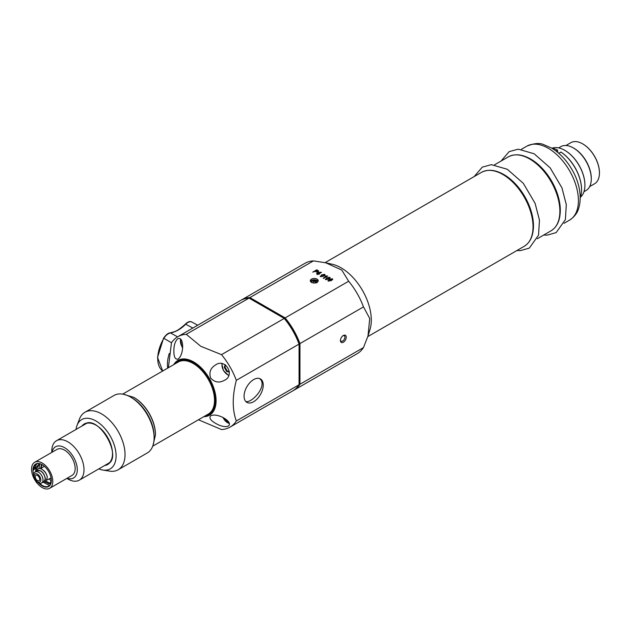 <?xml version="1.0" encoding="UTF-8"?>
<svg xmlns="http://www.w3.org/2000/svg" width="631" height="631" viewBox="0 0 631 631"><rect width="100%" height="100%" fill="white"/><g stroke="black" fill="none" stroke-linecap="round" stroke-linejoin="round"><path stroke-width="0.95" d="M253.654 379.586A13.551 7.824 120 0 0 244.804 391.52A13.551 7.824 120 0 0 246.879 402.381A13.551 7.824 120 0 0 260.429 394.556A13.551 7.824 120 0 0 260.429 378.915A13.551 7.824 120 0 0 253.654 379.586M245.838 401.553C252.179 403.256 268.396 385.052 259.459 378.497M173.88 350.489C173.911 345.031 175.213 341.111 177.8 338.729C184.205 335.763 184.252 355.245 177.887 359.134C175.102 359.56 173.762 356.681 173.88 350.489M216.117 423.638C210.691 420.64 208.861 418.037 210.628 415.845C217.222 412.28 234.03 422.076 228.256 426.114C225.283 427.148 221.568 426.501 217.103 424.174L216.117 423.638M210.628 378.04C208.869 372.385 210.486 368.047 215.479 365.01C225.283 357.659 235.655 375.437 224.336 380.351C219.217 383.159 214.643 382.386 210.628 378.04M168.39 367.723L171.458 342.87A52.192 30.13 60 0 1 177.792 336.725A52.192 30.13 60 0 1 186.279 334.312L200.761 346.285L221.505 354.646A52.192 30.13 60 0 1 236.325 380.319C232.216 396.268 232.216 409.819 236.325 420.987A52.192 30.13 60 0 1 229.984 427.132A52.192 30.13 60 0 1 221.505 429.545L198.442 419.773M173.746 364.631A31.629 18.26 60 0 1 193.709 361.981A31.629 18.26 60 0 1 215.471 394.383A31.629 18.26 60 0 1 203.797 416.681M236.325 420.987L299.062 384.768A52.192 30.13 60 0 1 292.721 390.904L229.984 427.132M221.505 354.646L284.242 318.426A52.192 30.13 60 0 1 299.062 344.092L236.325 380.319M177.792 336.725L240.529 300.506A52.192 30.13 60 0 1 249.016 298.092L186.279 334.312M133.993 397.491A30.051 17.352 60 0 1 134.214 397.617A30.051 17.352 60 0 1 155.463 434.68M299.062 384.768L299.062 343.714L299.954 343.579A52.192 30.13 60 0 0 285.133 317.906L348.659 281.237L341.781 270.052L325.73 262.78L313.433 260.895L249.908 297.572L285.133 317.906L284.573 318.616L249.016 298.092M123.321 394.225L133.764 397.364A30.682 17.715 60 0 1 135.768 398.618A30.682 17.715 60 0 1 155.463 434.94L152.954 445.549M98.815 468.888A28.466 16.438 -120 0 0 102.821 470.048A28.466 16.438 -120 0 0 110.204 436.021A28.466 16.438 -120 0 0 77.037 425.397A28.466 16.438 -120 0 0 76.035 429.443M77.037 425.397L79.474 419.031A33.214 19.175 60 0 1 84.956 412.248A33.214 19.175 60 0 1 118.163 431.423A33.214 19.175 60 0 1 118.163 469.772A33.214 19.175 60 0 1 109.549 471.12L102.821 470.048M118.163 469.772L147.244 452.987A33.214 19.175 -120 0 0 154.122 437.78A33.214 19.175 -120 0 0 130.633 397.104A33.214 19.175 -120 0 0 114.03 395.456L84.956 412.248M130.633 397.104L131.753 397.751A31.629 18.26 60 0 1 154.122 436.486L154.122 437.78M49.683 488.307L72.052 475.395A15.026 8.676 -120 0 0 74.206 462.862A15.026 8.676 -120 0 0 63.778 449.706A15.026 8.676 -120 0 0 57.027 449.367L34.666 462.278A15.026 8.676 60 0 1 41.409 462.618A15.026 8.676 60 0 1 51.837 475.774A15.026 8.676 60 0 1 49.683 488.307A15.026 8.676 60 0 1 34.666 479.631A15.026 8.676 60 0 1 34.666 462.278M52.042 452.246A18.031 10.411 60 0 1 63.621 447.166A18.031 10.411 60 0 1 77.171 467.681A18.031 10.411 60 0 1 67.067 478.266M51.789 452.395L51.789 451.149A22.771 13.148 60 0 1 56.506 440.722A22.771 13.148 60 0 1 66.736 441.227A22.771 13.148 60 0 1 82.543 461.166A22.771 13.148 60 0 1 79.285 480.167A22.771 13.148 60 0 1 67.896 479.039L66.815 478.416M35.51 471.878L35.699 470.45A11.074 6.389 60 0 1 36.117 467.303L38.814 464.448L40.155 463.872M51.245 478.968L50.496 478.18M36.117 467.303L33.451 470.04L36.732 463.903M51.15 480.932L49.147 478.897M35.699 470.45L39.154 464.266M51.348 480.286L49.888 483.622L49.06 483.874L45.535 482.076M40.526 468.723L41.543 464.392M49.502 485.547L43.957 482.597M38.901 468.683L39.824 463.982M50.922 481.737A11.074 6.389 -120 0 0 51.316 479.765M50.196 483.393L45.416 480.83M41.196 468.297L41.954 464.59M39.414 483.18A12.652 7.304 -120 0 0 48.721 486.122A12.652 7.304 -120 0 0 51.348 480.459M42.285 464.771A12.652 7.304 -120 0 0 36.07 464.211A12.652 7.304 -120 0 0 33.451 470.04M33.743 474.599A12.967 7.485 60 0 1 41.512 464.353A12.967 7.485 60 0 1 42.174 464.708A12.967 7.485 60 0 1 51.348 480.585A12.967 7.485 60 0 1 38.562 482.944M37.316 475.34A3.163 1.83 60 0 1 39.508 478.109A3.163 1.83 60 0 1 39.059 480.743A3.163 1.83 60 0 1 35.896 478.921A3.163 1.83 60 0 1 35.896 475.269A3.163 1.83 60 0 1 37.316 475.34M284.573 318.616A51.561 29.767 60 0 1 299.062 343.714L299.062 343.966M192.021 322.125A28.529 16.469 120 0 0 191.99 322.11L197.692 325.241L191.958 322.086C190.128 321.226 188.077 321.905 185.822 324.105C181.034 328.94 175.931 331.89 170.512 332.947C167.941 333.531 165.716 335.313 163.847 338.319A28.529 16.469 120 0 0 162.711 371.004L157.521 357.422L163.571 338.161L171.537 342.751M310.491 281.418A3.952 2.279 180 0 1 311.477 280.472A3.952 2.279 180 0 1 318.048 281.418M311.477 279.139A3.952 2.279 0 0 0 310.318 280.748A3.952 2.279 0 0 0 314.27 283.035A3.952 2.279 0 0 0 318.221 280.748A3.952 2.279 0 0 0 315.784 278.642A3.952 2.279 0 0 0 311.477 279.139M318.339 274.209L316.928 274.54L317.921 273.964L316.51 273.152L316.983 272.876L321.424 272.426L318.813 273.933L319.278 274.209L318.339 274.209M323.198 278.161L326.393 276.323L324.926 276.204L325.399 275.928L327.702 276.047L323.624 278.405L323.198 278.161L326.393 276.323L324.926 276.197L327.702 276.047M329.816 277.277L330.131 277.948L329.816 277.269L326.677 277.845L325.683 279.659L326.677 277.845L329.816 277.269L330.131 277.948L328.822 279.083L325.683 279.651L325.336 279.154M332.379 278.752L332.695 279.423L332.379 278.752L329.24 279.32L328.246 281.134L329.24 279.32L332.379 278.752L332.695 279.423L331.385 280.558L328.246 281.134L327.899 280.637M324.697 274.319L325.012 274.99L324.697 274.311L321.55 274.887L320.556 276.701L321.55 274.887L324.697 274.311L325.012 274.99L323.695 276.126L320.556 276.693L320.209 276.197M314.782 271.433L312.747 272.127L316.77 269.8L318.687 271.22L318.111 271.922L314.782 271.433M249.576 298.416L249.908 297.572A52.192 30.13 60 0 0 241.428 299.993L304.947 263.316A52.192 30.13 60 0 1 313.433 260.895M240.987 300.253A52.192 30.13 60 0 1 241.428 299.993M348.659 281.237A52.192 30.13 60 0 1 363.48 306.903L299.954 343.579L299.954 384.255A52.192 30.13 60 0 1 293.62 390.392A52.192 30.13 60 0 1 293.17 390.644M293.62 390.392L357.138 353.715A52.192 30.13 60 0 0 363.48 347.578L299.954 384.255L299.062 384.121M343.351 335.503A4.109 2.374 -60 0 1 346.253 337.183A4.109 2.374 -60 0 1 343.351 342.223A4.109 2.374 -60 0 1 340.44 340.543A4.109 2.374 -60 0 1 343.351 335.503L342.672 335.889M363.48 347.578L367.999 335.992L369.727 318.458L363.48 306.903M340.464 340.117A3.163 1.83 120 0 0 341.095 341.213A3.163 1.83 120 0 0 344.258 339.391A3.163 1.83 120 0 0 344.258 335.739A3.163 1.83 120 0 0 342.988 335.739M329.658 279.565L328.672 280.898L330.967 280.322L331.945 278.981L329.658 279.565L328.672 280.898L330.967 280.322L331.945 278.981M327.095 278.082L326.117 279.423L328.404 278.839L329.382 277.506L327.095 278.082L326.117 279.423L328.404 278.839L329.382 277.506M321.976 275.124L320.99 276.465L323.277 275.881L324.263 274.548L321.976 275.124L320.99 276.465L323.277 275.881L324.263 274.548M316.928 274.54L317.921 273.964L316.51 273.152L316.983 272.876L321.029 272.198L321.424 272.426L318.813 273.933L319.278 274.209M317.393 273.12L318.395 273.696L320.209 272.647L317.393 273.12L318.395 273.696L320.209 272.639L317.393 273.113M312.747 272.127L316.77 269.8L318.576 270.936M316.131 271.669L317.677 271.693L317.582 270.817L316.715 270.313L315.255 271.156L317.677 271.693L317.582 270.809M316.715 270.313L315.255 271.156L316.131 271.661M318.008 281.497A3.857 2.224 0 0 0 314.506 279.817A3.857 2.224 0 0 0 310.673 281.237A3.857 2.224 0 0 0 310.531 281.497M312.029 282.633L311.714 281.465L313.852 280.479L316.407 281.055L316.794 282.507M313.37 282.972L313.852 280.479M316.825 282.862L316.407 281.237L313.852 280.708M316.399 282.672A44.06 25.437 -120 0 0 313.37 280.937M229.392 372.203L226.616 371.43L227.27 371.052L229.376 371.635M227.27 371.052L224.983 367.053L224.328 367.431L226.616 371.43M225.559 365.01L224.983 367.053M224.328 367.431L225.086 364.718M325.73 262.78L332.348 264.279A42.703 24.656 60 0 1 367.644 301.389A42.703 24.656 60 0 1 370.003 329.508L367.999 335.992M582.784 143.931A23.41 13.511 60 0 1 582.902 143.994A23.41 13.511 60 0 1 599.45 172.665A23.41 13.511 60 0 1 599.45 172.791M565.936 145.509L570.81 142.693A23.726 13.701 60 0 1 582.673 143.868L582.673 143.868A23.726 13.701 60 0 1 599.45 172.926A23.726 13.701 60 0 1 594.536 183.787L589.654 186.602M558.648 147.891L560.738 146.684A25.303 14.608 60 0 1 573.39 147.938L573.95 148.261A24.514 14.15 60 0 1 591.286 178.281L591.286 178.928A25.303 14.608 60 0 1 586.041 190.515L583.951 191.721M573.39 147.938A25.303 14.608 60 0 1 591.286 178.928M564.895 150.391A28.15 16.256 60 0 1 565.005 150.454A28.15 16.256 60 0 1 584.913 184.93A28.15 16.256 60 0 1 584.913 185.064M552.078 148.206A28.466 16.438 60 0 1 564.784 150.328L564.784 150.328A28.466 16.438 60 0 1 584.913 185.191A28.466 16.438 60 0 1 580.394 197.258M558.735 153.238L561.093 152.142A31.313 18.078 60 0 1 581.553 189.45A31.313 18.078 60 0 1 581.553 189.584M551.731 148.143A31.629 18.26 60 0 1 557.512 150.075L557.733 152.386M555.95 150.975L557.512 150.075M560.864 152.016A31.629 18.26 60 0 1 581.553 189.71A31.629 18.26 60 0 1 580.275 197.582M527.319 157.356A41.701 24.081 60 0 1 530.813 159.13A41.701 24.081 60 0 1 540.783 166.892A41.701 24.081 60 0 1 558.561 197.692A41.701 24.081 60 0 1 560.091 214.122M560.241 211.07A41.701 24.081 -120 0 0 530.758 159.162A41.701 24.081 -120 0 0 530.032 158.752M500.478 172.855A41.701 24.081 60 0 1 503.972 174.629A41.701 24.081 60 0 1 513.942 182.391A41.701 24.081 60 0 1 531.72 213.183A41.701 24.081 60 0 1 533.25 229.613M533.4 226.561A41.701 24.081 -120 0 0 503.917 174.661A41.701 24.081 -120 0 0 503.199 174.251M122.682 394.115L178.242 362.036A30.051 17.352 60 0 1 193.267 363.527A30.051 17.352 60 0 1 212.892 390.005A30.051 17.352 60 0 1 208.285 414.086L152.734 446.164M175.584 363.566A30.682 17.715 60 0 1 193.709 362.754A30.682 17.715 60 0 1 214.493 392.616A30.682 17.715 60 0 1 205.635 415.616M105.677 464.929A23.095 13.33 -120 0 0 107.735 464.108A23.095 13.33 -120 0 0 112.515 453.665M96.078 425.191A23.095 13.33 -120 0 0 84.649 424.111A23.095 13.33 -120 0 0 82.898 425.483M81.88 426.075A23.41 13.511 60 0 1 107.672 437.48A23.41 13.511 60 0 1 104.651 465.52M37.237 474.031A4.709 2.721 60 0 1 40.479 481.414A4.709 2.721 60 0 1 34.721 478.574A4.709 2.721 60 0 1 37.237 474.031M38.239 472.067A6.294 3.636 60 0 1 42.632 477.643A6.294 3.636 60 0 1 41.638 482.865C40.905 484.174 38.933 483.464 35.722 480.751C33.064 476.003 32.938 473.076 35.352 471.972A6.294 3.636 60 0 1 38.239 472.067M43.72 481.768A6.381 3.683 -120 0 0 44.722 476.468A6.381 3.683 -120 0 0 40.274 470.821A6.381 3.683 -120 0 0 37.347 470.718L40.439 470.797C44.359 472.635 45.905 479.197 45.132 479.607L43.72 481.768L41.638 482.865M40.589 470.986A6.065 3.502 60 0 1 45.117 478.819M43.216 470.158A6.468 3.731 60 0 1 47.144 476.957M167.72 368.118A28.774 16.611 -60 0 1 169.282 353.502M177.579 336.851L170.512 332.947A0.789 0.536 -100.5 0 0 170.22 332.884L170.22 332.884A0.789 0.536 -100.5 0 0 169.944 333.081M192.818 328.049L185.427 324.089C175.489 332.868 174.527 331.378 170.22 332.884C168.319 332.868 166.103 334.627 163.571 338.161M223.019 417.438A7.753 4.472 -120 0 0 229.258 423.354M222.167 363.693A7.753 4.472 -120 0 0 223.571 370.492A7.753 4.472 -120 0 0 228.816 375.216M180.703 339.249A7.753 4.472 -120 0 0 181.996 346.506A7.753 4.472 -120 0 0 182.698 347.602M526.877 146.147A42.703 24.656 60 0 1 569.58 170.796A42.703 24.656 60 0 1 569.58 220.109C576.411 215.644 577.988 210.36 578.446 209.129C583.131 194.742 577.531 178.739 571.789 169.266C566.33 159.998 559.65 152.962 551.731 148.143L543.677 144.609C539.56 142.74 533.96 143.253 526.877 146.147L521.403 149.302M516.899 154.871A42.253 24.396 60 0 1 536.279 163.043A42.253 24.396 60 0 1 559.642 203.521A42.253 24.396 60 0 1 560.233 210.699M537.265 238.763L551.021 230.82A42.703 24.656 -120 0 0 559.871 211.275A42.703 24.656 -120 0 0 541.232 168.296A42.703 24.656 -120 0 0 508.326 156.859C516.473 152.749 525.789 154.816 536.279 163.043M490.058 170.37A42.253 24.396 60 0 1 509.438 178.541A42.253 24.396 60 0 1 532.801 219.012A42.253 24.396 60 0 1 533.392 226.19M367.81 336.599L524.187 246.319A42.703 24.656 -120 0 0 533.029 226.766A42.703 24.656 -120 0 0 514.391 183.795A42.703 24.656 -120 0 0 481.485 172.35C489.632 168.248 498.947 170.307 509.438 178.541M42.474 482.423L45.393 482.163L47.246 477.817C47.538 473.203 40.692 466.467 37.836 469.07L36.148 471.467M107.735 464.108C123.297 457.152 98.444 414.11 84.649 424.111M79.285 480.167L109.455 462.744M56.506 440.722L86.684 423.298M35.352 471.972L37.347 470.718M47.009 480.025L51.072 477.872M40.494 468.738L44.391 466.301M191.958 322.086C190.01 321.005 187.833 321.676 185.427 324.089M222.775 417.32L229.361 423.811M221.804 363.645L223.421 370.571L228.682 375.555M180.356 338.934L181.846 346.593L182.682 347.878M564.106 223.271L569.58 220.109M540.783 166.892C549.349 175.639 555.28 185.9 558.561 197.692M543.741 235.024L547.14 235.166L556.163 232.602L565.384 219.635L566.299 204.649L561.929 187.809L550.161 167.846L534.157 153.783L518.232 149.161L509.138 151.637L501.038 161.063M551.021 230.82C557.086 227.05 560.154 220.361 560.241 210.754L559.642 203.521M494.562 164.801L508.326 156.859M513.942 182.391C522.507 191.13 528.439 201.399 531.72 213.183M516.899 250.523L520.307 250.657L529.322 248.101L538.543 235.134L539.458 220.148L535.088 203.3L523.32 183.337L507.316 169.282L491.391 164.659L482.297 167.136L474.197 176.562M524.187 246.319C530.245 242.549 533.313 235.86 533.4 226.253L532.801 219.012M325.107 262.638L481.485 172.35"/></g></svg>

